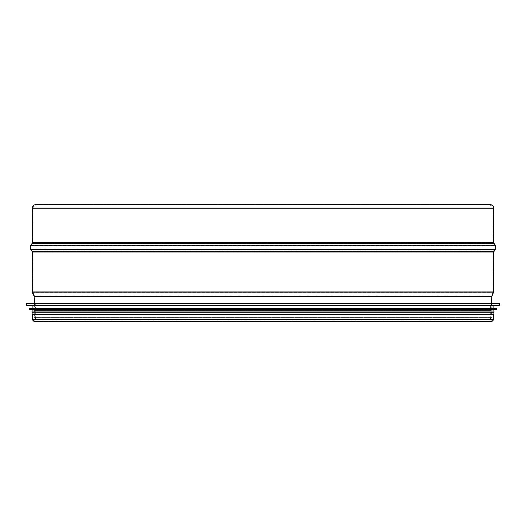 <?xml version="1.0" encoding="UTF-8"?>
<svg xmlns="http://www.w3.org/2000/svg" width="526" height="526" viewBox="0 0 526 526"><rect width="100%" height="100%" fill="white"/><g stroke="black" fill="none" stroke-linecap="round" stroke-linejoin="round"><path stroke-width="0.39" stroke-dasharray="2.63 1.97" d="M489.634 205.153C491.744 205.364 492.901 206.521 493.105 208.625L493.105 242.756L32.895 242.756L493.105 242.756L494.841 245.649L494.841 249.12L31.159 249.12L494.841 249.12L493.454 250.968L32.546 250.968L493.454 250.968L493.105 252.007L492.941 292.666L33.059 292.666L492.941 292.666L491.415 295.888L34.584 295.888L491.415 295.888L491.258 296.513L34.742 296.513L491.258 296.513L490.331 310.471L35.669 310.471L490.331 310.471L490.331 319.742L35.669 319.742L490.331 319.742L492.007 321.425L33.993 321.425L35.669 319.742L35.669 310.471L34.742 296.513L32.895 291.923L493.105 291.923L32.895 291.923L32.895 252.007L493.105 252.007L32.895 252.007L31.159 249.12L31.159 245.649L494.841 245.649L31.159 245.649L32.546 243.794L493.454 243.794L32.546 243.794L32.895 242.756L32.895 208.625L493.105 208.625L32.895 208.625C33.099 206.521 34.256 205.364 36.366 205.153L489.634 205.153L36.366 205.153M35.788 204.575L490.212 204.575M493.105 319.742L32.895 319.742L493.105 319.742L32.895 319.742L493.105 319.742L493.105 314.482L32.895 314.482L493.105 314.482L493.105 319.742C492.375 321.162 491.639 321.162 490.909 319.742L35.091 319.742L490.909 319.742L490.909 310.491L35.091 310.491L490.909 310.491L491.369 303.548M32.316 314.482L493.684 314.482M34.4 319.742C35.939 318.618 35.939 317.849 34.4 317.434L34.4 303.548L491.6 303.548L491.6 317.434L34.4 317.434L491.6 317.434C490.107 318.204 490.107 318.973 491.6 319.742L34.4 319.742L491.6 319.742M26.53 303.548L499.47 303.548M32.895 305.632L493.105 305.632M493.105 308.525L32.895 308.525L493.105 308.525M29.423 308.525L496.577 308.525M32.895 310.024L493.105 310.024M493.105 311.07L32.895 311.07L493.105 311.07M32.086 311.07L493.914 311.07M32.086 312.227L493.914 312.227M493.105 312.227L32.895 312.227L493.105 312.227M493.684 208.046L32.316 208.046M32.316 242.756L493.684 242.756M32.316 319.742L493.684 319.742M32.086 243.446L493.914 243.446M30.699 245.3L495.301 245.3M30.699 249.462L495.301 249.462M32.086 251.316L493.914 251.316M32.316 252.007L493.684 252.007M32.316 291.923L493.684 291.923M32.54 292.91L493.46 292.91M34.058 296.131L491.942 296.131M34.164 296.552L491.836 296.552M26.3 303.778L499.7 303.778M26.3 305.067L499.7 305.067M26.517 305.297L499.483 305.297M29.193 308.755L496.807 308.755M29.193 309.472L496.807 309.472M29.403 309.702L496.597 309.702M32.895 319.742L32.895 314.482L32.895 319.742L33.993 320.847L492.007 320.847L33.993 320.847L35.091 319.742L34.631 303.548"/><path stroke-width="0.79" d="M493.684 208.046C493.48 205.942 492.323 204.785 490.212 204.575L35.788 204.575C33.677 204.785 32.52 205.942 32.316 208.046L493.684 208.046L493.684 242.756L32.316 242.756L32.316 208.046M493.684 319.742L493.684 314.482L32.316 314.482L32.316 319.742L33.993 321.425L492.007 321.425L493.684 319.742L32.316 319.742M491.369 303.548L491.836 296.552L493.684 291.923L493.684 252.007L495.301 249.462L495.301 245.3L493.684 242.756M491.6 303.548L34.4 303.548M499.7 305.067L499.47 303.548L26.53 303.548L26.3 305.067L499.483 305.297L26.3 305.067M499.483 305.297L493.105 305.632L32.895 305.632L26.517 305.297M493.105 305.632L493.105 308.525M496.807 309.472L496.577 308.525L29.423 308.525L29.193 309.472L496.597 309.702L29.193 309.472M496.597 309.702L29.403 309.702M493.105 310.024L493.105 311.07M493.914 311.07L32.086 311.07L32.086 312.227L493.914 312.227L493.914 311.07M493.105 312.227L493.105 314.482M493.914 243.446L32.086 243.446L32.316 242.756M495.301 245.3L30.699 245.3L32.086 243.446M495.301 249.462L30.699 249.462L30.699 245.3M493.914 251.316L32.086 251.316L30.699 249.462M493.684 252.007L32.316 252.007L32.086 251.316M493.684 291.923L32.316 291.923L32.316 252.007M493.46 292.91L32.54 292.91L32.316 291.923M491.942 296.131L34.058 296.131L32.54 292.91M491.836 296.552L34.164 296.552L34.058 296.131M499.7 303.778L26.3 303.778M496.807 308.755L29.193 308.755M34.631 303.548L34.164 296.552M32.895 305.632L32.895 308.525M32.895 310.024L32.895 311.07M32.895 312.227L32.895 314.482"/></g></svg>
